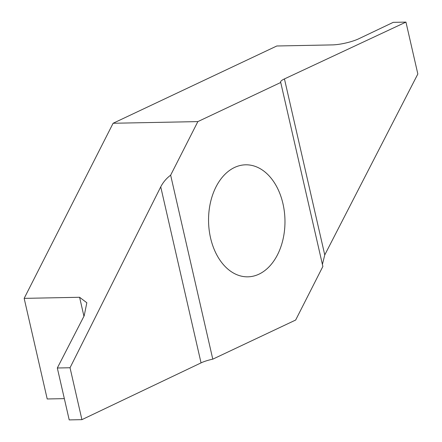 <?xml version="1.0" encoding="UTF-8"?>
<svg xmlns="http://www.w3.org/2000/svg" width="442" height="442" viewBox="0 0 442 442"><rect width="100%" height="100%" fill="white"/><g stroke="black" fill="none" stroke-linecap="round" stroke-linejoin="round"><path stroke-width="0.66" d="M234.542 167.474A56.024 38.205 -91.1 0 1 245.664 164.811A56.024 38.205 -91.1 0 1 284.377 211.801A56.024 38.205 -91.1 0 1 258.979 274.167A56.024 38.205 -91.1 0 1 247.857 276.83A56.024 38.205 -91.1 0 1 209.143 229.84A56.024 38.205 -91.1 0 1 234.542 167.474M57.322 367.998L70.035 367.75L81.919 419.651L69.206 419.9L57.322 367.998L84.184 315.776L86.831 302.748L79.593 297.278L24.161 298.367L47.206 398.971L64.339 398.634M284.444 78.914A15.453 3.304 -12.9 0 0 280.593 82.184A15.453 3.304 -12.9 0 0 280.736 82.483L197.861 121.6L113.108 123.263L276.808 45.99L332.24 44.902A19.315 4.133 -12.9 0 0 358.854 38.736A19.315 4.133 -12.9 0 0 358.959 38.681L393.236 22.349L405.949 22.1L417.839 74.002L324.759 254.929L284.444 78.914L405.949 22.1M197.861 121.6L170.645 175.176C166.452 178.314 163.148 182.209 160.733 186.867L70.035 367.75M160.733 186.867L201.049 362.882L81.919 419.651M113.108 123.263L24.161 298.367M201.049 362.882A15.453 3.304 167.1 0 1 212.784 359.158L295.659 320.041L322.875 266.46L280.736 82.483M322.406 264.404L324.759 254.929M170.645 175.176L212.784 359.158M79.593 297.278L83.941 316.251"/></g></svg>

